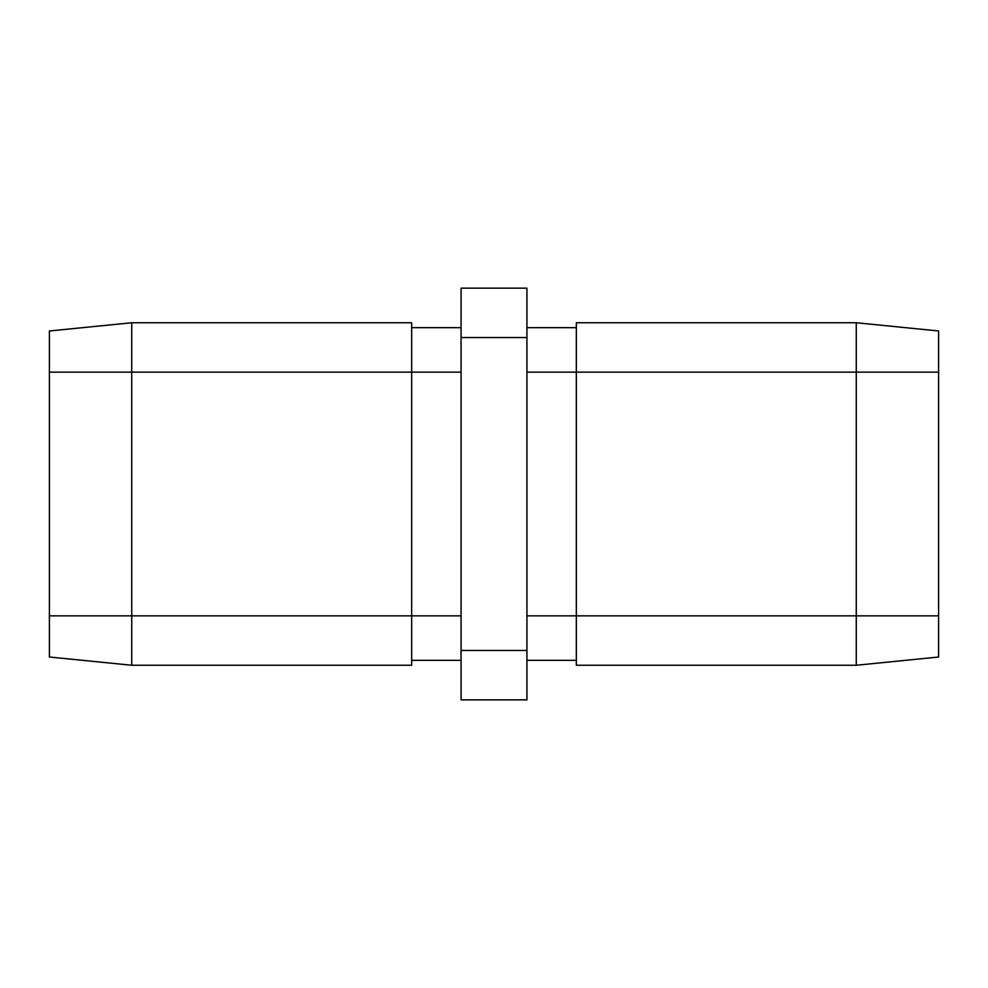 <?xml version="1.0" encoding="UTF-8"?>
<svg xmlns="http://www.w3.org/2000/svg" width="988" height="988" viewBox="0 0 988 988"><rect width="100%" height="100%" fill="white"/><g stroke="black" fill="none" stroke-linecap="round" stroke-linejoin="round"><path stroke-width="1.48" d="M131.737 665.257L49.4 657.02L49.4 615.857L411.663 615.857L411.663 665.257L131.737 665.257L131.737 322.743L411.663 322.743L411.663 372.143L49.4 372.143L49.4 330.98L131.737 322.743M461.063 615.857L411.663 615.857L411.663 372.143L461.063 372.143M49.4 615.857L49.4 372.143M526.937 288.163L526.937 337.563L461.063 337.563L461.063 288.163L526.937 288.163M526.937 650.437L526.937 699.837L461.063 699.837L461.063 650.437L526.937 650.437L526.937 337.563M461.063 650.437L461.063 337.563M576.337 322.743L856.263 322.743L856.263 372.143L576.337 372.143L576.337 322.743M938.6 372.143L938.6 657.02L856.263 665.257L856.263 372.143L938.6 372.143L938.6 330.98L856.263 322.743M856.263 665.257L576.337 665.257L576.337 372.143L526.937 372.143M576.337 327.683L526.937 327.683M576.337 660.317L526.937 660.317M411.663 327.683L461.063 327.683M411.663 660.317L461.063 660.317M526.937 615.857L938.6 615.857"/></g></svg>

